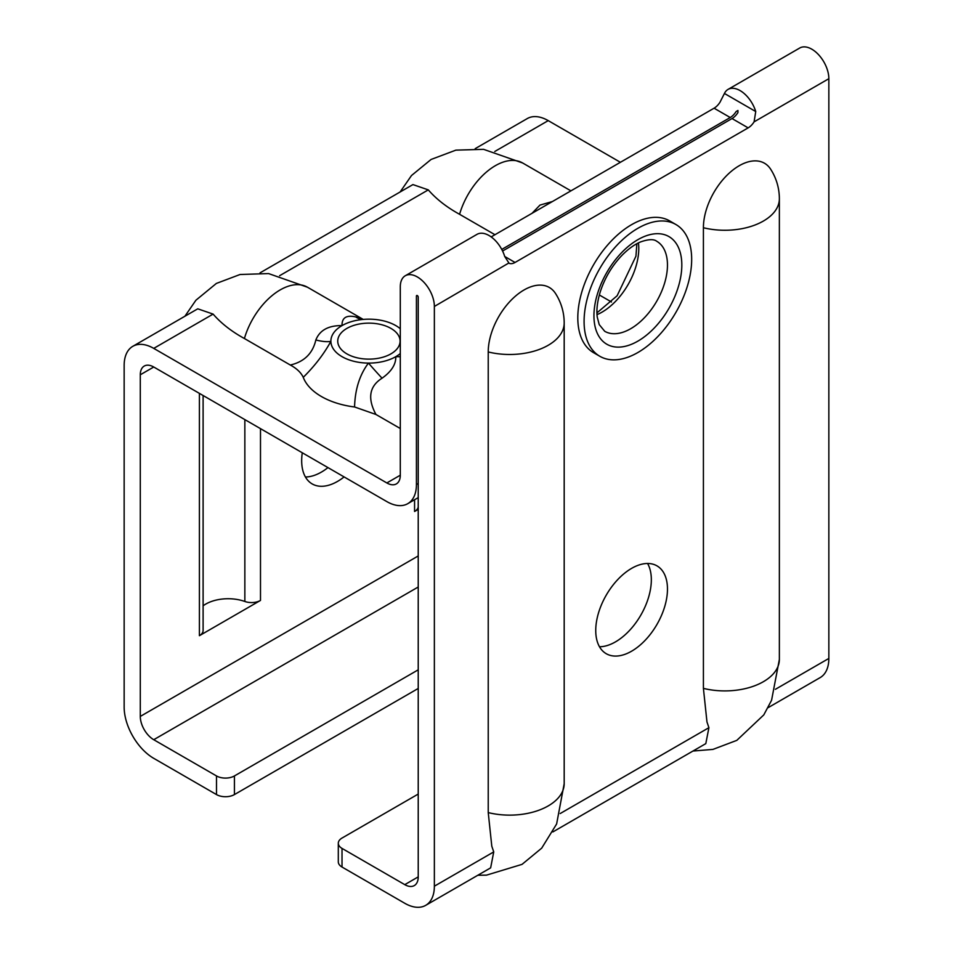 <?xml version="1.0" encoding="UTF-8"?>
<svg xmlns="http://www.w3.org/2000/svg" width="953" height="953" viewBox="0 0 953 953"><rect width="100%" height="100%" fill="white"/><g stroke="black" fill="none" stroke-linecap="round" stroke-linejoin="round"><path stroke-width="1.43" d="M418.224 507.02A12.675 7.326 180 0 1 414.567 511.475L418.224 509.367M557.267 198.736L568.619 192.184M532.024 213.305L539.994 205.086L552.478 201.512M260.026 272.868L412.935 184.584L428.29 189.873C436.343 199.141 446.778 207.277 459.584 214.294L494.952 234.712M620.391 162.296L548.225 120.626A41.837 24.159 -120 0 0 527.307 118.553L475.19 148.644M768.07 707.686L820.176 677.595A41.837 24.159 -120 0 0 828.848 658.44L828.848 78.694A24.087 13.914 60 0 0 818.329 54.452A24.087 13.914 60 0 0 799.77 47.995L728.044 89.403A24.087 13.914 -120 0 0 724.435 93.465L720.015 102.185A12.675 7.326 -60 0 1 714.083 108.201L730.224 117.517A12.675 7.326 120 0 0 736.157 111.501L737.932 110.477L737.944 112.537A12.675 7.326 -60 0 1 732.023 118.553L748.153 127.869A12.675 7.326 120 0 0 754.085 121.853L755.741 111.537A24.087 13.914 -120 0 0 728.044 89.403M599.33 294.977L611.481 301.982M703.409 688.376A54.524 31.473 180 0 0 779.363 659.428L779.363 198.784A54.524 54.524 0 0 0 770.632 169.181A50.604 29.221 120 0 0 730.367 172.112A50.604 29.221 120 0 0 703.409 227.731L703.409 688.376L706.971 721.957L708.913 727.687L705.804 743.626L552.895 831.909M203.108 605.81A31.699 18.298 180 0 1 244.85 601.474A12.675 7.326 0 0 0 260.491 600.426L199.403 635.699A12.675 7.326 0 0 0 203.108 630.529L203.108 395.519M346.868 353.861A31.175 18 180 0 1 337.743 341.138A31.175 18 180 0 1 368.918 323.138A31.175 18 180 0 1 400.081 341.138A31.175 18 180 0 1 380.843 357.756A31.175 18 180 0 1 346.868 353.861M400.296 428.516L375.947 414.472L354.611 406.991A67.198 38.799 180 0 1 303.257 377.34C314.704 365.988 323.913 354.004 330.858 341.388A38.037 12.425 26.4 0 1 315.848 339.971C312.703 353.492 304.186 361.83 290.308 365.023L244.409 338.518C231.603 331.513 221.179 323.377 213.115 314.097L197.759 308.82L132.824 346.308A41.837 24.159 -120 0 0 124.152 365.464L124.152 707.102A41.837 24.159 -120 0 0 153.743 758.338L216.498 794.576A12.675 7.326 0 0 0 234.426 794.576L418.224 688.459M375.947 414.472C367.298 398.342 369.335 386.251 382.058 378.198A38.037 1.989 49.2 0 1 368.466 363.093C359.698 374.696 355.064 389.324 354.564 407.002M382.058 378.198C391.397 371.587 395.983 364.403 395.805 356.66A38.037 21.967 180 0 1 368.466 363.093A38.037 21.967 180 0 1 330.882 341.388A38.037 21.967 180 0 1 342.02 325.604C328.475 325.426 319.743 330.214 315.848 339.971M400.296 353.539A38.037 21.967 180 0 1 395.805 356.66L400.296 356.708M362.938 319.434L355.767 316.932C346.427 314.812 341.841 317.706 342.02 325.604A38.037 21.967 180 0 1 363.081 319.434A38.037 21.967 180 0 1 369.359 319.172A38.037 21.967 180 0 1 399.271 327.903A38.037 21.967 180 0 1 400.296 328.725M303.257 377.34C301.029 372.575 296.717 368.477 290.308 365.023M355.767 316.932A38.037 24.075 -77.4 0 0 361.413 319.446L363.081 319.422M418.224 483.481L416.425 484.517L416.425 296.097A1.263 0.727 -120 0 1 418.224 297.133L418.224 876.879A19.024 10.983 60 0 1 414.281 885.587A19.024 10.983 60 0 1 404.775 884.646L342.02 848.408A12.675 7.326 180 0 1 338.303 843.238L338.303 861.869A12.675 7.326 0 0 0 342.02 867.039L404.775 903.277A41.837 24.159 -120 0 0 425.693 905.35A41.837 24.159 -120 0 0 434.365 886.195L434.365 306.449A24.087 13.914 60 0 0 423.847 282.207A24.087 13.914 60 0 0 405.287 275.751A24.087 13.914 60 0 0 400.296 286.782L400.296 475.202A19.024 10.983 60 0 1 396.353 483.91A19.024 10.983 60 0 1 386.847 482.957L153.743 348.381A41.837 24.159 -120 0 0 132.824 346.308M502.565 251.032L732.023 118.553M599.497 646.765A50.712 29.281 120 0 0 615.471 641.881A50.712 29.281 120 0 0 647.575 563.485M425.693 905.35L490.64 867.861L493.737 851.911L491.796 846.193L488.234 812.599L488.234 351.955A50.604 29.221 -60 0 1 515.204 296.347A50.604 29.221 -60 0 1 555.456 293.405A54.524 54.524 0 0 1 564.188 323.019L564.188 783.664A54.524 31.473 0 0 1 488.234 812.599M515.049 262.456A12.675 7.326 -60 0 1 509.116 263.29L504.709 256.476L515.049 262.456L748.153 127.869M631.601 651.197A50.712 29.281 120 0 0 664.741 606.501A50.712 29.281 120 0 0 656.962 565.856A50.712 29.281 120 0 0 606.251 595.137A50.712 29.281 120 0 0 606.251 653.71A50.712 29.281 120 0 0 631.601 651.197M675.915 224.527L669.637 220.893A76.073 43.921 120 0 0 593.564 264.815A76.073 43.921 120 0 0 593.564 352.67L599.842 356.291A76.073 43.921 -60 0 1 599.842 268.448A76.073 43.921 -60 0 1 675.915 224.527A76.073 43.921 -60 0 1 687.578 285.483A76.073 43.921 -60 0 1 637.879 352.515A76.073 43.921 -60 0 1 599.842 356.291M418.224 669.828L234.426 775.945A12.675 7.326 180 0 1 216.498 775.945L216.498 794.576M416.425 484.517A41.837 24.159 60 0 1 407.765 503.672A41.837 24.159 60 0 1 386.847 501.6L153.743 367.012A19.024 10.983 -120 0 0 144.225 366.071A19.024 10.983 -120 0 0 140.294 374.779L140.294 716.418A19.024 10.983 -120 0 0 153.743 739.707L216.498 775.945M344.104 476.917A50.712 29.281 -60 0 1 337.529 481.408A50.712 29.281 -60 0 1 312.179 483.921A50.712 29.281 -60 0 1 302.28 452.77M305.425 476.988A50.712 29.281 120 0 0 321.399 472.092A50.712 29.281 120 0 0 327.963 467.601M338.303 843.238A12.675 7.326 180 0 1 342.02 838.056L418.224 794.063M491.164 236.904L714.083 108.201M730.224 117.517L501.754 249.424M504.709 256.476A24.087 13.914 -120 0 0 477.012 234.343L405.287 275.751M434.365 306.449L508.711 263.076M414.567 499.741L414.567 511.475M459.584 214.294A54.524 31.473 -60 0 1 522.625 162.975L570.918 190.862M548.225 120.626L494.774 151.479M828.848 658.44L775.397 689.305M779.363 198.784A54.524 31.473 180 0 1 703.409 227.731M755.741 111.537L724.435 93.465M737.932 110.477L736.157 111.501M754.085 121.853L828.848 78.694M260.491 428.647L260.491 600.426M244.85 601.474L244.85 419.618M199.403 635.699L199.403 393.375M363.236 319.422L307.45 287.21A54.524 31.473 120 0 0 244.409 338.518M153.743 348.381L213.115 314.097M386.847 482.957L400.296 475.202M428.29 189.873L279.598 275.715M434.365 886.195L493.737 851.911M560.221 813.528L708.913 727.687M234.426 794.576L234.426 775.945M418.224 587.012L153.743 739.707M418.224 555.956L140.294 716.418M153.743 367.012L140.294 374.779M418.224 876.879L404.775 884.646M488.234 351.955A54.524 31.473 0 0 0 564.188 323.019M342.02 867.039L342.02 848.408M416.425 296.097L417.331 295.585M630.707 328.714A51.986 30.019 -60 0 1 604.714 331.287L599.211 324.58L597.257 317.111C596.34 310.178 597.245 302.03 599.997 292.678C604.44 278.562 611.719 266.185 621.797 255.511C628.182 249.019 634.424 244.492 640.535 241.943C648.362 239.179 653.758 238.941 656.7 241.24A51.986 30.019 -60 0 1 664.67 282.898A51.986 30.019 -60 0 1 630.707 328.714M637.879 341.138A62.124 35.869 -60 0 1 599.83 287.008A62.124 35.869 -60 0 1 675.927 243.075A62.124 35.869 -60 0 1 637.879 341.138M597.019 314.633A51.986 30.019 120 0 0 602.022 312.143A51.986 30.019 120 0 0 638.439 242.896M400.105 191.994L411.493 175.531L431.101 159.449L455.868 150.145L483.54 149.323L522.625 162.975M779.363 659.428L771.573 700.276L763.782 714.905L736.8 740.374L712.939 749.403L692.974 751.035M399.271 327.903L400.296 328.678M307.45 287.21L268.579 273.582L240.061 274.5L216.343 283.446L195.901 300.243L184.93 316.217M477.81 875.259L486.495 875.14L522.03 864.371L541.697 848.146L556.623 823.976L564.188 783.664M596.935 312.882L617.115 295.775L635.949 256.19L636.866 243.706M407.765 503.672L418.224 497.633"/></g></svg>
